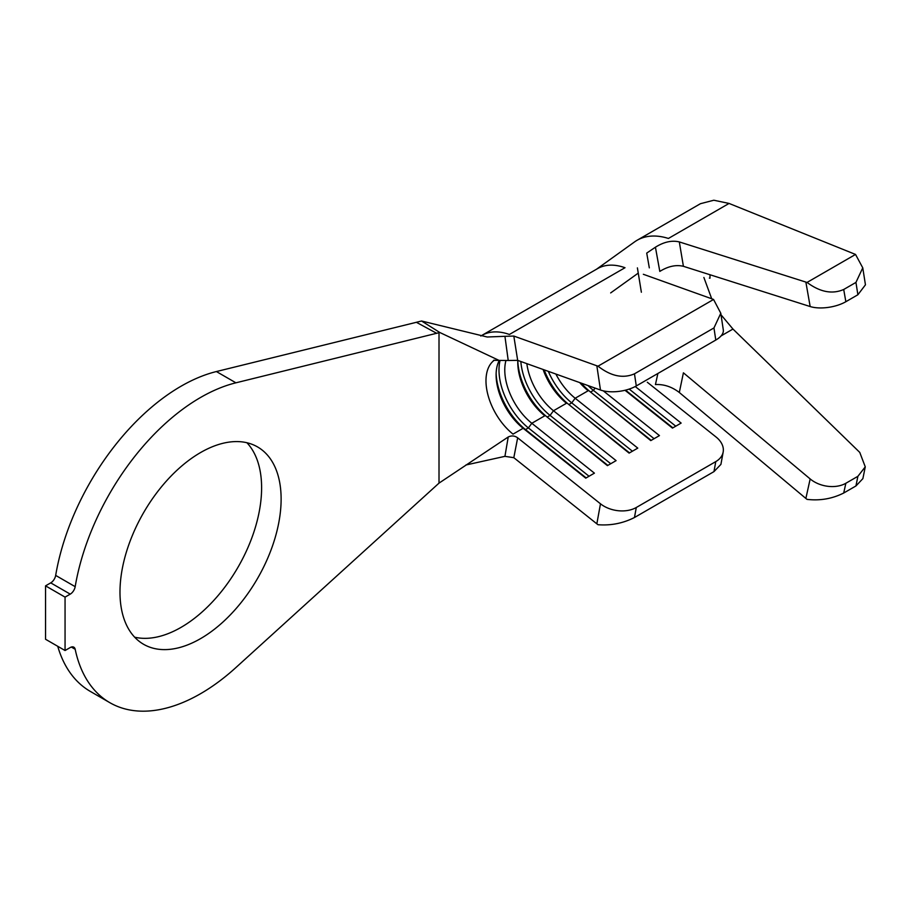 <?xml version="1.0" encoding="UTF-8"?>
<svg xmlns="http://www.w3.org/2000/svg" width="911" height="911" viewBox="0 0 911 911"><rect width="100%" height="100%" fill="white"/><g stroke="black" fill="none" stroke-linecap="round" stroke-linejoin="round"><path stroke-width="1.37" d="M200.557 638.634A113.943 65.786 120 0 0 274.985 538.23A113.943 65.786 120 0 0 257.528 446.914A113.943 65.786 120 0 0 200.557 452.562A113.943 65.786 120 0 0 126.117 552.977A113.943 65.786 120 0 0 143.574 644.282A113.943 65.786 120 0 0 200.557 638.634M134.669 637.188A113.943 65.786 120 0 0 181.038 627.372A113.943 65.786 120 0 0 252.552 535.907A113.943 65.786 120 0 0 246.927 442.746M439.808 332.504L499.046 360.403L508.224 360.494L504.933 336.318L487.203 337.002L421.554 321.002L439.808 332.504L235.903 382.814A181.391 104.731 120 0 0 75.18 586.673A7.151 4.134 -60 0 1 70.238 594.131L65.057 597.126L65.057 650.522L70.238 647.539A7.151 4.134 -60 0 1 73.814 647.174A7.151 4.134 -60 0 1 75.18 649.281A181.391 104.731 120 0 0 109.855 702.688A181.391 104.731 120 0 0 200.557 693.704A181.391 104.731 120 0 0 235.903 667.558L439.011 483.126L508.224 436.984C511.561 435.39 514.704 435.663 517.664 437.815L513.815 457.686L504.933 456.343L465.897 464.997M729.062 203.438L713.814 200.226L700.445 203.7L637.062 240.288A90.952 52.508 60 0 1 668.412 238.454L729.062 203.438L855.531 254.442L807.055 282.433C820.037 292.101 832.255 294.458 843.711 289.482L845.852 301.712A25.554 11.148 170.1 0 1 810.164 306.54L683.409 266.308C676.053 264.543 668.184 266.251 659.803 271.41L655.43 247.211L646.719 253.087L649.315 267.857M862.763 267.834L865.45 284.824L857.889 294.754L855.941 282.421L862.763 267.834L855.531 254.442M865.268 466.842L862.876 478.639L855.941 485.962L857.889 476.316L865.268 466.842L859.768 452.414L732.968 329.053L721.034 314.819M711.707 298.762L703.884 277.468M723.163 452.038L720.92 464.382L713.962 471.625L715.784 461.604A25.554 17.241 10.3 0 0 723.163 452.038A25.554 17.241 10.3 0 0 716.092 437.041L647.311 382.244M720.795 313.259L723.3 329.907A25.554 11.741 171.5 0 1 715.784 340.054L713.962 327.937L720.795 313.259L713.564 299.468A25.554 11.741 -8.5 0 0 712.459 299.036L643.348 274.291M715.784 340.054L636.288 385.945A25.554 11.741 171.5 0 1 600.474 390.022L596.842 365.789L513.815 336.057L517.676 360.369L600.474 390.022M517.676 360.369L508.224 360.494M579.715 382.586A47.008 27.136 60 0 0 588.176 390.739L575.171 398.244A47.008 27.136 60 0 1 555.892 374.057M543.093 369.467A47.008 27.136 60 0 0 566.494 403.254L553.489 410.759A47.008 27.136 60 0 1 526.854 363.66M517.824 360.426A47.008 27.136 60 0 0 517.778 362.453A47.008 27.136 60 0 0 544.824 415.769L531.819 423.273A47.008 27.136 60 0 1 505.867 360.813M494.366 360.164A47.008 27.136 60 0 0 487.761 394.224A47.008 27.136 60 0 0 513.03 434.126L523.142 428.284L525.499 429.582L528.38 427.919L531.819 423.273L594.416 473.151L585.75 478.15L523.142 428.284A47.008 27.136 60 0 1 496.108 374.968A47.008 27.136 60 0 1 499.274 360.437M57.735 646.298A181.391 104.731 120 0 0 90.348 691.426L109.855 702.688M436.779 333.358L416.384 322.3L216.397 371.551A181.391 104.731 120 0 0 55.673 575.41L75.18 586.673M70.238 594.131L50.731 582.869L45.55 585.853L45.55 639.26L65.057 650.522M65.057 597.126L45.55 585.853M50.731 582.869A7.151 4.134 120 0 0 55.673 575.41M416.384 322.3L421.554 321.002M504.933 336.318L513.815 336.057M504.933 456.343L508.224 436.984M513.815 457.686L596.842 523.825L600.474 503.794L517.676 437.827M481.93 335.385A74.6 43.068 -120 0 1 509.386 334.474L625.003 267.72A74.6 43.068 -120 0 0 597.548 268.631L480.78 336.022M596.842 365.789A25.554 11.741 -8.5 0 0 598.026 366.176C610.882 376.22 623.033 378.771 634.466 373.829L636.288 385.945M713.564 299.468L598.026 366.176M713.962 327.937L634.466 373.829M600.474 503.794A25.554 17.241 10.3 0 0 636.288 507.495L634.466 517.516C623.033 523.313 610.882 525.715 598.026 524.713A25.554 17.241 -169.7 0 1 596.842 523.825M715.784 461.604L636.288 507.495M635.24 386.526L681.132 423.08L672.466 428.09L625.003 390.284M603.264 390.842L659.45 435.595L650.784 440.605L590.533 392.037A51.096 29.505 60 0 1 581.32 383.155M629.524 452.881L568.851 404.552L571.744 402.878L575.171 398.244L637.78 448.121L629.102 453.12L568.851 404.552A51.096 29.505 60 0 1 544.152 369.855M607.842 465.396L547.169 417.067L550.062 415.393L553.489 410.759L616.098 460.636L607.421 465.635L547.169 417.067A51.096 29.505 60 0 1 517.812 360.836M713.962 471.625L634.466 517.516M586.16 477.911L525.499 429.582A51.096 29.505 60 0 1 496.131 373.351M589.053 476.248L528.38 427.919A51.096 29.505 60 0 1 500.048 360.562M610.734 463.733L550.062 415.393A51.096 29.505 60 0 1 520.83 361.508M632.416 451.207L571.744 402.878A51.096 29.505 60 0 1 548.32 371.346M651.194 440.366L590.533 392.037L593.425 390.363A51.096 29.505 60 0 1 588.028 385.558M595.099 388.097L593.425 390.363L654.087 438.692M629.194 389.077L675.768 426.177M625.55 390.147L672.876 427.851M596.477 269.257L634.523 241.939A90.952 52.508 60 0 1 637.062 240.288M855.941 485.962L843.711 493.022C832.255 498.772 820.037 500.891 807.055 499.376A25.554 17.628 -167.6 0 1 805.871 498.442L810.164 478.935L683.409 372.815L679.31 392.482C671.828 386.765 663.868 384.123 655.43 384.567L657.867 373.578M655.43 247.211C663.857 241.916 671.817 240.151 679.31 241.916L805.871 282.091A25.554 11.148 -9.9 0 0 807.055 282.433M679.31 241.916L683.409 266.308M805.871 498.442L679.31 392.482M855.941 282.421L843.711 289.482M857.889 294.754L845.852 301.712M857.889 476.316L845.852 483.263L843.711 493.022M810.164 478.935A25.554 17.628 12.4 0 0 845.852 483.263M709.384 278.106L709.999 278.174L709.999 274.746M75.18 649.281L71.309 647.049M235.903 382.814L216.397 371.551M439.011 483.126L439.011 332.709M810.164 306.54L805.871 282.091M732.968 329.053L721.022 335.943M493.546 360.3L499.046 360.403M638.258 273.106L610.666 292.921M641.367 292.226L637.404 267.88"/></g></svg>
